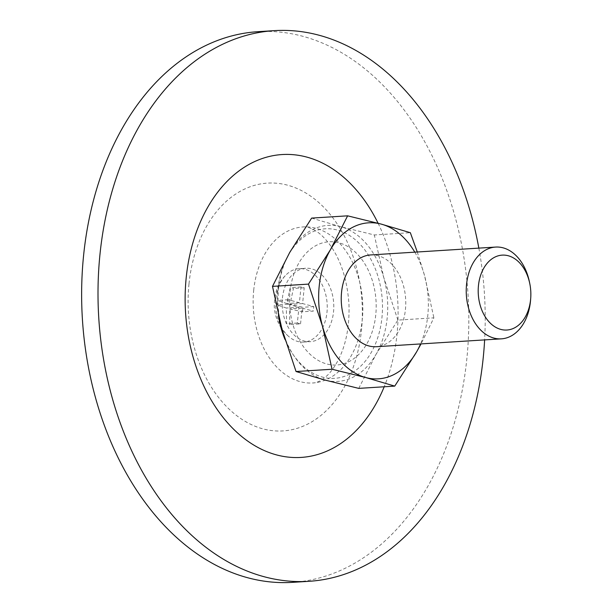 <?xml version="1.0" encoding="UTF-8"?>
<svg xmlns="http://www.w3.org/2000/svg" width="613" height="613" viewBox="0 0 613 613"><rect width="100%" height="100%" fill="white"/><g stroke="black" fill="none" stroke-linecap="round" stroke-linejoin="round"><path stroke-width="0.46" stroke-dasharray="3.06 2.3" d="M358.751 388.381L376.007 354.391L397.891 320.101L433.889 317.833L421.039 343.908M275.881 298.493A36.788 25.761 -93.6 0 1 285.267 275.697A36.788 25.761 -93.6 0 1 299.121 268.655A36.788 25.761 -93.6 0 1 326.308 316.806A36.788 25.761 -93.6 0 1 303.749 342.077A36.788 25.761 -93.6 0 1 289.121 336.828A36.788 25.761 -93.6 0 1 275.881 298.493M302.569 311.779L303.029 307.266L289.964 304.377L293.451 288.462L290.255 287.604L286.769 303.519L277.474 300.393L277.015 304.906L286.309 308.032L286.593 323.702L289.788 324.561L289.505 308.891L302.569 311.779L313.327 311.097L313.787 306.584L302.607 303.581L304.209 287.788L301.014 286.93L299.412 302.722L288.233 299.711L287.773 304.224L277.015 304.906M287.773 304.224L298.952 307.236L297.351 323.028L300.546 323.886L289.788 324.561M300.546 323.886L302.148 308.094L289.505 308.891M297.351 323.028L286.593 323.702M298.952 307.236L286.309 308.032M311.634 218.098L340.675 226.68L374.328 234.963L410.335 232.695M302.148 308.094L313.327 311.097M288.233 299.711L277.474 300.393M299.412 302.722L286.769 303.519M301.014 286.93L290.255 287.604M304.209 287.788L293.451 288.462M302.607 303.581L289.964 304.377M313.787 306.584L303.029 307.266M414.794 252.158A78.165 54.741 -93.6 0 1 424.418 275.122A78.165 54.741 -93.6 0 1 420.572 343.931M370.612 254.939A45.983 32.198 -93.6 0 1 405.637 298.807A45.983 32.198 -93.6 0 1 376.39 346.72M417.284 251.997L424.418 275.122L433.889 317.833M529.471 282.095A45.983 32.198 -93.6 0 1 530.59 299.849M397.891 320.101L383.799 277.681L374.328 234.963M282.432 298.079A36.788 25.761 -93.6 0 1 305.672 268.241A36.788 25.761 -93.6 0 1 333.694 303.335A36.788 25.761 -93.6 0 1 310.301 341.663A36.788 25.761 -93.6 0 1 282.432 298.079M253.69 290.347A78.165 54.741 -93.6 0 1 303.075 226.94A78.165 54.741 -93.6 0 1 362.62 301.512A78.165 54.741 -93.6 0 1 312.898 382.964A78.165 54.741 -93.6 0 1 253.69 290.347M257.889 31.684A275.881 193.21 -93.6 0 1 468.056 294.876A275.881 193.21 -93.6 0 1 292.57 582.35M478.845 248.119A275.881 193.21 -93.6 0 1 484.63 339.901M378.098 223.27A151.733 106.264 -93.6 0 1 384.198 386.78M290.003 291.857A61.721 43.224 -93.6 0 1 359.647 256.694A61.721 43.224 -93.6 0 1 348.989 361.609A61.721 43.224 -93.6 0 1 290.003 291.857M289.757 252.38A78.165 54.741 -93.6 0 1 340.675 226.68A78.165 54.741 -93.6 0 1 383.799 277.681A78.165 54.741 -93.6 0 1 376.007 354.391A78.165 54.741 -93.6 0 1 325.089 380.098A78.165 54.741 -93.6 0 1 281.965 329.089A78.165 54.741 -93.6 0 1 289.757 252.38M188.996 283.819A124.148 86.946 -93.6 0 1 329.066 213.102A124.148 86.946 -93.6 0 1 307.634 424.119A124.148 86.946 -93.6 0 1 188.996 283.819M278.463 315.496A74.909 52.457 -93.6 0 1 277.888 289.574A74.909 52.457 -93.6 0 1 352.168 237.285A74.909 52.457 -93.6 0 1 369.041 356.046A74.909 52.457 -93.6 0 1 284.968 339.403M285.267 275.697C277.896 283.137 274.233 293.55 274.279 306.937C275.306 319.266 280.256 329.235 289.121 336.828M303.749 342.077L310.301 341.663M299.121 268.655L305.672 268.241M303.075 226.94C306.944 226.458 311.787 228.189 317.603 232.128C321.641 234.94 325.802 239.254 330.093 245.077C340.974 260.28 347.264 279.957 348.966 304.094C349.678 326.729 345.893 345.778 337.617 361.233C334.031 367.731 330.369 372.658 326.645 376.014C321.335 380.658 316.752 382.979 312.898 382.964"/><path stroke-width="0.92" d="M421.039 343.908L416.625 351.831L394.749 386.113L358.751 388.381L325.089 380.098L296.048 371.516L332.047 369.248L365.708 377.539L394.749 386.113M420.572 343.931A78.165 54.741 -93.6 0 1 416.625 351.831A78.165 54.741 -93.6 0 1 365.708 377.539A78.165 54.741 -93.6 0 1 322.576 326.537A78.165 54.741 -93.6 0 1 330.369 249.828L347.632 215.83L381.294 224.12L410.335 232.695L417.284 251.997M347.632 215.83L311.634 218.098L289.757 252.38L272.494 286.378L308.492 284.11L330.369 249.828A78.165 54.741 -93.6 0 1 381.294 224.12A78.165 54.741 -93.6 0 1 414.794 252.158M530.712 298.202L530.59 299.849A45.983 32.198 -93.6 0 1 501.388 338.843L376.39 346.72A45.983 32.198 -93.6 0 1 341.556 292.24A45.983 32.198 -93.6 0 1 370.612 254.939L495.61 247.07A45.983 32.198 -93.6 0 1 529.471 282.095L529.801 283.712A37.523 26.275 -93.6 0 1 530.712 298.202A37.523 26.275 -93.6 0 1 501.273 329.526A37.523 26.275 -93.6 0 1 478.462 285.566A37.523 26.275 -93.6 0 1 502.66 255.108A37.523 26.275 -93.6 0 1 529.801 283.712M332.047 369.248L322.576 326.537L308.492 284.11M501.388 338.843A45.983 32.198 -93.6 0 1 466.554 284.363A45.983 32.198 -93.6 0 1 495.61 247.07M272.494 286.378L281.965 329.089L296.048 371.516M484.63 339.901A275.881 193.21 -93.6 0 1 308.944 581.316L292.57 582.35A275.881 193.21 -93.6 0 1 83.59 255.475A275.881 193.21 -93.6 0 1 257.889 31.684L274.272 30.65A275.881 193.21 -93.6 0 1 478.845 248.119M308.944 581.316A275.881 193.21 -93.6 0 1 99.965 254.441A275.881 193.21 -93.6 0 1 274.272 30.65M384.198 386.78A151.733 106.264 -93.6 0 1 257.154 447.023A151.733 106.264 -93.6 0 1 186.206 277.635A151.733 106.264 -93.6 0 1 266.28 157.265A151.733 106.264 -93.6 0 1 378.098 223.27M284.968 339.403A74.909 52.457 -93.6 0 1 278.463 315.496"/></g></svg>
